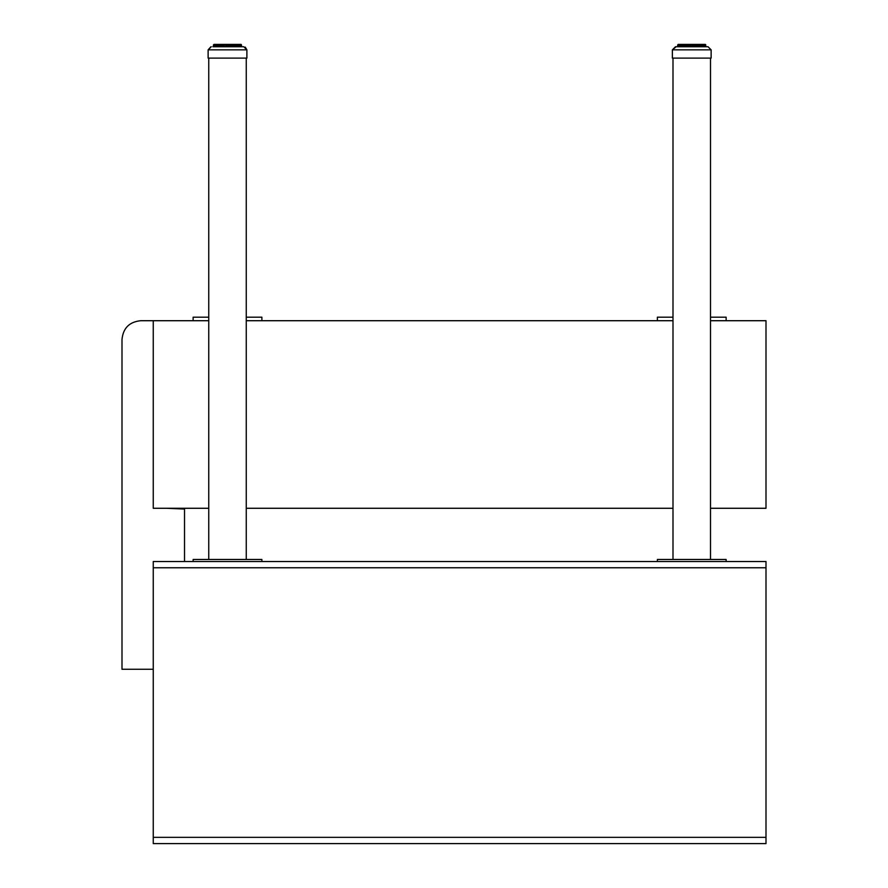 <?xml version="1.0" encoding="UTF-8"?>
<svg xmlns="http://www.w3.org/2000/svg" width="888" height="888" viewBox="0 0 888 888"><rect width="100%" height="100%" fill="white"/><g stroke="black" fill="none" stroke-linecap="round" stroke-linejoin="round"><path stroke-width="1.33" d="M153.258 669.275L122 669.275L122 339.471C123.132 328.094 129.382 321.845 140.759 320.712L208.747 320.712M246.265 320.712L672.993 320.712M710.511 320.712L766 320.712L766 508.28L710.511 508.28M153.258 320.712L153.258 508.28L208.747 508.28M672.993 508.28L246.265 508.28M153.258 561.516L153.258 567.765L766 567.765L766 561.516L153.258 561.516M766 567.765L766 837.351L153.258 837.351L153.258 567.765M153.258 837.351L153.258 843.6L766 843.6L766 837.351M676.123 46.731L672.371 49.85L711.133 49.85L711.133 58.109L672.371 58.109L672.371 49.85L675.502 46.731L707.381 46.731M686.646 46.731L686.369 44.4L687.934 44.4L685.314 44.4L684.815 46.731L685.314 44.4L682.861 44.4M682.528 44.4L679.209 44.4M683.671 46.731L683.893 44.4L686.435 44.4M685.314 44.4L687.945 44.4L687.456 46.731M689.421 44.4L687.8 44.4M691.608 44.4L687.323 44.4M693.495 44.4L689.077 44.4M696.181 44.4L694.438 44.4M694.716 44.4L696.414 44.9L694.716 44.4M698.09 44.9L696.325 44.4L697.469 44.4M697.901 46.731L697.402 44.4L698.878 44.4L696.814 44.4M700.21 46.731L700.343 44.9L698.878 44.4M701.009 46.731L701.02 44.9L700.332 44.9L700.355 46.731L699.833 44.4L700.987 44.4M702.164 44.4L701.12 44.4M702.452 46.731L701.931 44.4L704.739 44.9L703.574 44.4L703.329 46.731M705.216 46.731L705.183 44.4M705.205 46.731L704.706 44.4L705.816 44.9L705.261 44.4L705.583 46.731M704.617 44.4L704.051 44.4M703.24 44.4L702.497 44.4M701.498 44.4L700.532 44.4M699.611 44.4L698.19 44.4M683.671 44.4L680.93 44.4M677.788 46.731L677.788 44.9L678.898 44.4L677.688 44.9L677.688 46.731L678.177 44.4M678.443 46.731L678.576 44.4M679.009 44.4L678.055 44.9L678.055 46.731M680.053 46.731L680.075 44.4L679.043 44.9L679.043 46.731M680.264 44.4L681.096 44.4L680.574 46.731M705.261 44.4L705.827 46.731M657.364 561.516L657.364 559.473L726.14 559.473L726.14 561.516M726.14 320.712L726.14 317.194L710.511 317.194L710.511 58.109L710.511 559.473M657.364 320.712L657.364 317.194L672.993 317.194M245.255 47.108L246.886 49.85L246.886 58.109L208.125 58.109L208.125 49.85L246.886 49.85L243.767 46.731L212.809 46.731M216.85 44.4L217.516 44.4M213.442 46.731L213.442 44.9L213.442 46.731L213.442 44.9L214.563 44.4L213.497 44.9L213.497 46.731L213.497 44.9L214.43 44.4M214.163 44.4L214.741 44.4M216.494 44.4L215.018 44.4M220.513 44.4L218.748 44.4L221.856 44.4L221.578 46.731M223.687 44.4L223.077 44.4M223.243 46.731L222.944 44.4L231.324 44.4L231.801 44.9L230.103 44.9M236.674 46.731L236.264 44.4L236.874 44.4L233.944 44.4L234.454 46.731L233.944 44.4L231.468 44.4M235.886 44.4L234.077 44.4M235.065 44.4L234.51 44.4M237.917 44.4L236.286 44.4M238.872 44.4L240.581 44.4M240.937 44.4L240.182 44.4L240.726 44.9M238.772 46.731L238.628 44.4M232.567 44.4L231.935 44.4M230.813 44.4L228.605 44.4M230.469 44.4L225.841 44.4M225.175 44.4L224.198 44.4M217.815 44.4L218.614 44.4M241.569 46.731L241.081 44.4L240.371 44.4L240.815 46.731M231.546 46.731L231.546 44.9L230.214 44.9L231.402 44.4M228.538 44.4L230.192 44.4M240.06 44.4L237.496 44.4M240.26 46.731L239.549 44.4L240.859 44.4M235.442 44.4L233.156 44.4M227.361 44.4L224.264 44.9M218.248 46.731L218.248 44.9L219.425 44.4L214.963 44.4M222.844 46.731L222.944 44.4L219.414 44.4L219.059 46.731M225.707 46.731L225.707 44.9L224.553 44.4M215.939 46.731L215.939 44.9L215.218 44.9L216.306 44.4M214.53 46.731L214.563 44.4L214.064 46.731L214.563 44.4L213.975 44.4L214.541 44.4M241.203 46.731L240.692 44.4L241.469 44.9L241.469 46.731M239.738 44.4L239.571 46.731M236.674 44.9L235.364 44.4L235.586 46.731M231.801 46.731L231.801 44.9L232.922 44.9M246.265 559.473L246.265 58.109L246.265 317.194L261.893 317.194L261.893 320.712M193.118 561.516L193.118 559.473L261.893 559.473L261.893 561.516M193.118 320.712L193.118 317.194L208.747 317.194M683.383 44.4L685.78 44.4M704.406 46.731L704.406 44.9L704.095 46.731L703.574 44.4L704.295 44.9M697.402 44.4L698.756 44.4M683.693 44.9L684.637 44.4M166.678 508.28L184.526 509.057L184.526 561.516M686.246 46.731L686.246 44.9L685.003 44.9L685.003 46.731M681.851 46.731L681.851 44.9L682.583 44.9L682.583 46.731M682.472 44.9L682.472 46.731L682.517 44.9M681.451 46.731L681.451 44.9L680.574 44.9M679.686 46.731L679.686 44.9L680.497 44.9L680.497 46.731M678.066 44.9L677.688 46.731M697.679 46.731L697.679 44.9L696.414 44.9L696.414 46.731M705.205 44.9L704.739 46.731M702.364 46.731L702.364 44.9L701.409 44.9L701.409 46.731M700.21 44.9L699.067 44.9L699.067 46.731M694.904 46.731L694.904 44.9L693.55 44.9L693.55 46.731M691.985 46.731L691.985 44.9L690.609 44.9L690.609 46.731M689.055 46.731L689.055 44.9L687.723 44.9L687.723 46.731M684.082 46.731L684.082 44.9L682.583 44.9M680.541 44.9L680.541 46.731M678.765 46.731L678.765 44.9L679.52 44.4M705.216 44.9L705.294 46.731M702.452 44.9L702.952 46.731M701.875 44.4L702.419 46.731M697.824 44.644L698.667 44.9L698.667 46.731M695.182 46.731L695.182 44.9L696.014 44.9L696.014 46.731M692.318 46.731L692.318 44.9L693.184 44.9L693.184 46.731M689.432 46.731L689.432 44.9L690.287 44.9L690.287 46.731M230.303 44.9L229.837 46.731M228.971 46.731L228.938 44.9M227.417 44.9L226.94 46.731M226.074 46.731L225.818 44.9L227.173 44.9M224.153 44.9L224.364 46.731M221.578 44.9L224.076 44.9L224.076 46.731M228.649 46.731L228.649 44.9L227.284 44.9L227.284 46.731M220.191 46.731L220.191 44.9L219.059 44.9M217.849 46.731L217.849 44.9L216.905 44.9L216.905 46.731M215.24 44.9L215.218 46.731M213.686 46.731L213.497 44.9M240.226 46.731L240.226 44.9M238.694 44.9L238.728 46.731L238.694 44.9L237.806 44.9L237.806 46.731M234.254 46.731L234.254 44.9L233.022 44.9L233.022 46.731M228.971 44.9L230.214 44.9L230.214 46.731M221.367 44.9L221.367 46.731L221.434 44.644L220.601 44.9L220.601 46.731M218.914 44.9L218.914 46.731L218.903 44.9M216.317 46.731L216.317 44.9L217.394 44.4M216.85 44.9L216.85 46.731M214.863 46.731L214.863 44.9L215.684 44.4M213.964 46.731L214.041 44.9M240.26 44.9L240.493 46.731M238.761 44.9L239.205 46.731M236.807 46.731L236.807 44.9L237.418 44.9L237.418 46.731M236.785 46.731L236.741 44.9M234.443 44.9L235.187 44.9L235.187 46.731M232.623 46.731L233.022 44.9M705.594 44.9L705.816 46.731L705.272 44.4M678.843 44.9L679.797 44.4M711.133 49.85L708.014 46.731L711.133 49.85M679.009 44.9L679.009 46.731M691.896 44.4L693.606 44.4M672.993 58.109L672.993 559.473M208.125 58.109L208.125 49.85L210.933 46.742M219.447 44.9L221.012 44.4L219.947 44.4M228.005 44.4L229.248 44.4M208.125 49.85L211.255 46.731M222.944 44.4L221.789 44.4M216.805 46.731L217.327 44.4M215.162 44.9L215.162 46.731M236.874 44.4L237.74 44.4M208.747 58.109L208.747 559.473M694.083 44.4L692.851 44.4"/></g></svg>
